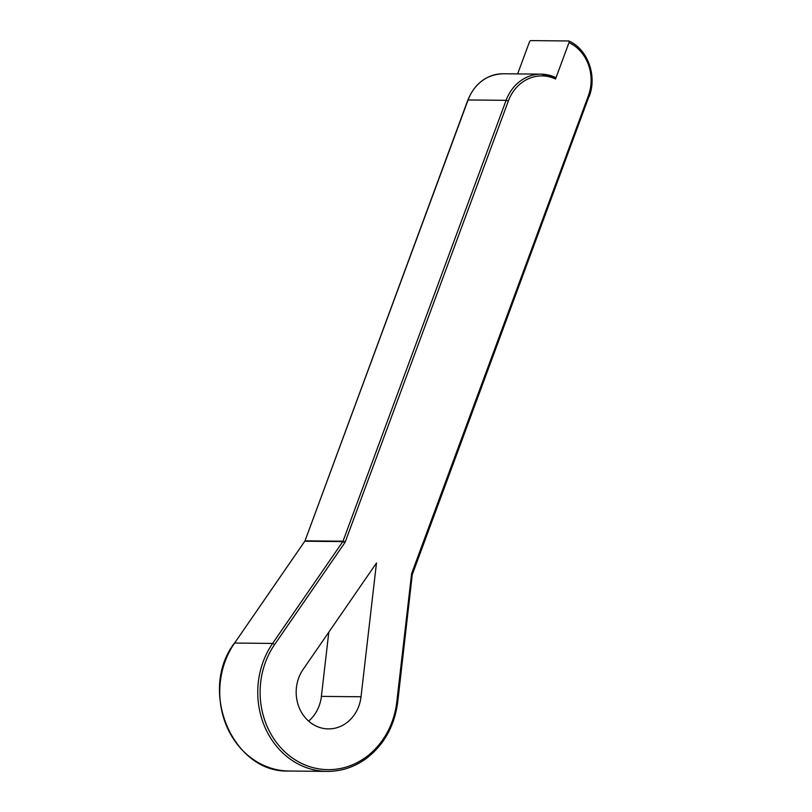 <?xml version="1.0" encoding="UTF-8"?>
<svg xmlns="http://www.w3.org/2000/svg" width="812" height="812" viewBox="0 0 812 812"><rect width="100%" height="100%" fill="white"/><g stroke="black" fill="none" stroke-linecap="round" stroke-linejoin="round"><path stroke-width="1.22" d="M517.63 73.912L529.353 42.214A1.756 0.761 -64.8 0 1 530.764 40.6L568.776 40.976A1.756 0.761 -64.8 0 1 568.918 41.006C587.695 49.217 597.378 75.77 589.157 96.486L588.324 95.887A40.752 36.053 90.6 0 0 568.989 42.61A1.756 0.761 -64.8 0 0 568.918 41.006M328.809 632.162L321.39 696.381A36.814 32.561 -89.4 0 1 308.631 721.107M303.069 669.504L376.484 563L361.025 696.767A36.814 32.561 -89.4 0 1 328.373 728.902A36.814 32.561 -89.4 0 1 299.384 708.125A36.814 32.561 -89.4 0 1 303.069 669.504M555.52 79.028A40.752 36.053 90.6 0 0 508.332 101.013L506.089 100.333L468.088 99.957L305.007 540.822L343.009 541.198L506.089 100.333A42.508 37.606 -89.4 0 1 541.198 74.146A42.508 37.606 -89.4 0 1 555.296 77.394A1.756 0.761 115.2 0 1 555.449 77.434A1.756 0.761 115.2 0 1 555.52 79.028L568.989 42.61M508.332 101.013L345.252 541.878L343.009 541.198A1.756 1.553 -89.4 0 1 342.796 541.604L304.794 541.228L234.607 643.043L272.609 643.429L342.796 541.604L344.836 542.69A3.502 3.106 90.6 0 0 345.252 541.878M344.836 542.69L274.649 644.505A77.566 68.624 90.6 0 0 302.247 763.716A77.566 68.624 90.6 0 0 396.784 701.954L411.562 574.074A3.502 3.106 90.6 0 1 411.775 573.17L588.324 95.887M304.581 541.543L234.607 643.043A79.322 70.177 90.6 0 0 226.68 726.263A79.322 70.177 90.6 0 0 289.133 771.024L327.135 771.4A79.322 70.177 -89.4 0 1 264.682 726.638A79.322 70.177 -89.4 0 1 272.609 643.429L274.649 644.505M321.39 696.381L361.025 696.767M304.896 541.066L304.794 541.228A1.756 1.553 -89.4 0 0 305.007 540.822L467.874 100.018C474.918 83.22 486.692 74.46 503.196 73.77A42.508 37.606 90.6 0 0 468.088 99.957L467.996 100.211M289.133 771.024C233.085 773.592 197.854 690.971 234.384 643.124L234.384 643.358M588.944 96.547L412.597 573.769L411.775 573.17M412.384 573.83L411.562 574.074M412.283 574.287L397.707 702.147L396.784 701.954M503.196 73.77L541.198 74.146L555.449 77.434M327.135 771.4C341.162 771.441 354.103 767.218 365.958 758.723C383.914 745.101 394.5 726.243 397.707 702.147"/></g></svg>
